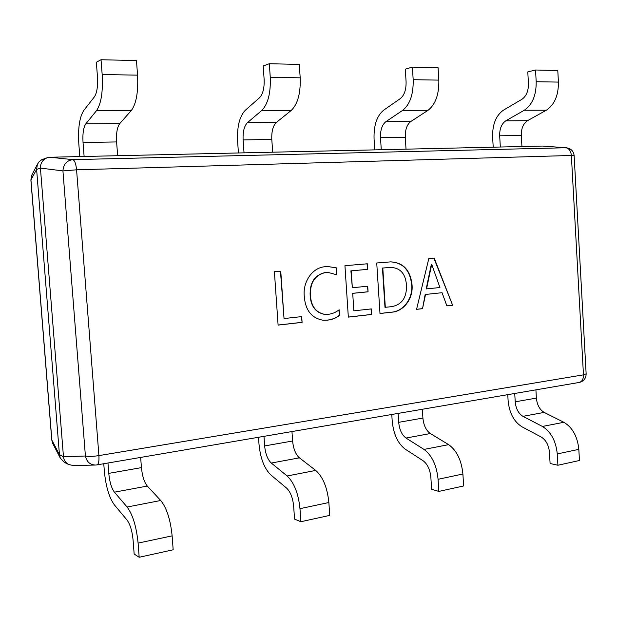 <?xml version="1.0" encoding="UTF-8"?>
<svg xmlns="http://www.w3.org/2000/svg" width="617" height="617" viewBox="0 0 617 617"><rect width="100%" height="100%" fill="white"/><g stroke="black" fill="none" stroke-linecap="round" stroke-linejoin="round"><path stroke-width="0.93" d="M50.077 157.25L72.86 159.641C66.729 160.482 63.412 164.245 62.934 170.909L40.421 168.086C40.36 163.196 42.627 159.749 47.224 157.751L50.178 157.242L542.574 146.059L566.468 147.787L542.636 146.059M428.815 258.531L434.198 258.076L452.639 305.261L446.885 305.909L442.05 292.705L425.522 294.456L422.522 308.685L416.568 309.356L428.815 258.531M411.979 284.306C413.675 298.574 403.441 311.755 391.479 312.21L379.995 313.521L376.732 262.989L390.7 261.87C403.086 262.487 410.182 269.961 411.979 284.306L411.624 284.298C413.321 298.559 403.086 311.739 391.132 312.194L391.479 312.21M353.857 310.837L371.303 308.909L371.658 314.469L348.335 317.123L344.942 265.703L367.316 263.791L367.678 269.374L351.227 270.832L352.338 287.73L367.717 286.226L368.079 291.802L352.708 293.353L353.857 310.837L352.708 293.353M327.889 314.346C332.008 313.968 335.764 312.441 339.157 309.773L339.527 315.434C335.872 318.202 331.846 319.768 327.442 320.13L323.123 320.246C311.67 318.179 305.4 310.312 304.328 296.654C302.43 281.9 312.68 266.953 325.668 266.714L328.205 266.583L336.373 267.863L336.836 274.812L327.774 272.344L326.108 272.421C315.11 274.712 309.896 282.439 310.467 295.612C311.176 306.418 316.027 312.688 325.005 314.423L327.889 314.346M284.036 318.557L301.705 316.606L302.099 322.375L278.097 325.105L274.395 271.735L280.766 271.187L284.036 318.557L280.465 271.218M63.466 456.727L40.429 168.194L36.611 169.374L59.448 454.706L63.474 456.835C63.829 460.135 65.533 462.696 68.58 464.516L73.33 465.542L95.064 465.056M32.184 174.333L30.95 179.956L51.859 440.122L59.448 454.706M36.611 169.374L30.881 180.025L51.766 439.952L52.661 443.284L51.766 439.952M47.224 157.751L41.701 159.734L39.002 161.855L37.444 164.253L36.604 169.266M59.456 454.806L60.319 458.146L64.345 462.326L68.58 464.516M63.474 456.835L85.408 455.994C86.665 461.824 90.051 464.84 95.566 465.041L96.931 464.894C98.558 464.285 99.221 461.184 98.913 455.608L583.466 374.851L571.365 155.469L76.57 169.814L98.913 455.608C92.966 456.503 88.462 456.634 85.408 455.994L62.934 170.909L76.57 169.814C75.945 163.806 74.711 160.412 72.86 159.641L565.851 147.764C569.013 148.311 570.848 150.88 571.365 155.469L574.134 155.607L586.142 373.84L583.466 374.851C583.474 379.17 582.039 381.707 579.139 382.463C583.705 381.337 586.034 378.468 586.142 373.84M433.844 258.107L452.639 305.261M452.276 305.245L446.87 305.855M425.522 294.456L442.05 292.705M425.167 294.448L422.522 308.685M422.167 308.662L416.583 309.302M431.831 264.3L431.345 264.315L426.185 288.91L439.936 287.537L431.707 264.307L426.548 288.918M391.132 312.194L379.987 313.459M390.522 261.878C402.824 262.572 409.858 270.053 411.624 284.298M390.669 267.408L382.455 268.04L384.985 307.335L391.309 306.695C401.844 304.898 406.904 297.664 406.464 285C405.539 273.771 400.325 267.909 390.846 267.4L382.802 268.04L385.324 307.359M370.964 308.947L371.658 314.469M371.318 314.446L348.335 317.061M366.976 263.821L367.678 269.374M367.339 269.382L351.227 270.832M350.896 270.84L352.338 287.73M367.377 286.257L368.079 291.802M367.74 291.795L352.376 293.345M338.841 310.019L339.527 315.434M339.203 315.41C335.548 318.179 331.514 319.745 327.118 320.107L327.442 320.13M327.118 320.107L322.961 320.231M328.051 266.583L336.373 267.863M336.041 267.871L336.489 274.619M327.612 272.344L326.108 272.421M325.776 272.421C314.786 274.712 309.58 282.439 310.15 295.597L310.467 295.612M310.15 295.597C310.86 306.402 315.703 312.665 324.681 314.4L324.843 314.408M301.397 316.637L302.099 322.375M301.782 322.352L278.09 325.043M507.76 394.664L508.115 400.703C509.318 412.981 513.915 421.666 521.905 426.756L541.286 437.075C545.991 440.044 548.714 445.119 549.454 452.292L550.094 463.498L557.907 465.241L557.267 453.935C555.894 440.885 550.942 431.723 542.412 426.455L522.961 416.336C518.488 413.552 515.905 408.716 515.218 401.821L514.732 393.469M535.911 389.851L536.381 398.096C537.06 404.899 539.659 409.673 544.186 412.403L563.861 422.29C572.491 427.45 577.481 436.474 578.831 449.346L579.448 460.506L557.907 465.241M391.78 414.493L392.196 420.948C393.476 434.075 397.811 443.469 405.199 449.137L423.123 460.752C427.488 464.069 430.072 469.583 430.859 477.28L431.607 489.281L438.826 491.41L438.07 479.293C436.62 465.272 431.931 455.315 424.002 449.423L406.009 438.047C401.868 434.946 399.438 429.71 398.705 422.329L398.135 413.405M422.36 409.264L422.915 418.071C423.632 425.344 426.1 430.496 430.319 433.535L448.644 444.641C456.711 450.402 461.462 460.189 462.904 474.01L463.629 485.965L438.826 491.41M258.508 437.276L259.001 444.201C260.366 458.308 264.307 468.542 270.809 474.905L286.596 488.101C290.46 491.857 292.813 497.88 293.653 506.187L294.548 519.113L300.88 521.727L299.978 508.67C298.427 493.523 294.139 482.633 287.129 475.977L271.287 463.051C267.639 459.565 265.433 453.857 264.654 445.929L263.976 436.342M291.964 431.553L292.612 441.008C293.383 448.821 295.643 454.428 299.399 457.837L315.734 470.424C322.961 476.918 327.334 487.615 328.869 502.523L329.733 515.388L300.88 521.727M103.764 463.729L104.35 471.211C105.815 486.443 109.17 497.672 114.4 504.907L127.048 520.069C130.164 524.35 132.177 530.998 133.079 540.022L134.159 554.027L139.18 557.267L138.092 543.099C136.434 526.648 132.771 514.617 127.11 507.02L114.415 492.173C111.492 488.209 109.61 481.946 108.769 473.37L107.967 463.012M140.653 457.421L141.432 467.624C142.257 476.062 144.208 482.209 147.301 486.065L160.713 500.503C166.683 507.899 170.493 519.684 172.128 535.864L173.169 549.793L139.18 557.267M493.214 147.178L492.621 137.013C492.366 124.418 495.983 115.456 503.487 110.135L521.928 99.298C526.355 96.19 528.53 90.923 528.445 83.503L527.782 71.896L535.533 70.006L557.783 70.531L558.424 82.092C558.516 95.411 554.475 104.79 546.323 110.219L527.527 120.677C523.262 123.547 521.188 128.475 521.303 135.455L521.936 146.53M500.333 147.016L499.677 135.802C499.546 128.729 501.582 123.739 505.786 120.832L524.311 110.235C532.355 104.736 536.32 95.234 536.196 81.722L535.533 70.006M374.774 149.869L374.072 138.995C373.647 125.513 376.817 115.919 383.597 110.219L400.333 98.597C404.351 95.257 406.271 89.596 406.079 81.621L405.3 69.15L412.403 67.091L438.078 67.7L438.834 80.117C439.103 94.424 435.494 104.497 428.021 110.32L410.806 121.51C406.919 124.58 405.076 129.848 405.276 137.313L406.025 149.16M381.267 149.723L380.504 137.714C380.273 130.141 382.062 124.796 385.864 121.688L402.685 110.335C409.997 104.435 413.49 94.216 413.182 79.693L412.403 67.091M238.432 152.97L237.607 141.27C236.959 126.778 239.504 116.466 245.234 110.327L259.487 97.787C262.904 94.177 264.454 88.061 264.13 79.439L263.197 65.973L269.32 63.713L299.291 64.423L300.194 77.827C300.703 93.283 297.718 104.15 291.247 110.428L276.339 122.467C272.992 125.768 271.48 131.429 271.804 139.457L272.683 152.191M244.031 152.839L243.121 139.912C242.774 131.768 244.209 126.022 247.425 122.675L261.762 110.451C267.986 104.08 270.824 93.036 270.261 77.326L269.32 63.713M79.809 156.571L78.822 143.923C77.889 128.251 79.539 117.091 83.773 110.451L94.416 96.83C96.962 92.905 97.98 86.249 97.471 76.878L96.345 62.232L101.034 59.733L136.473 60.574L137.56 75.135C138.385 91.948 136.295 103.756 131.298 110.559L119.744 123.593C117.176 127.148 116.127 133.264 116.605 141.941L117.654 155.715M84.12 156.471L83.033 142.481C82.516 133.665 83.449 127.449 85.832 123.832L96.561 110.59C101.203 103.664 103.078 91.655 102.175 74.549L101.034 59.733M578.831 449.346L557.267 453.935M563.861 422.29L542.412 426.455M544.186 412.403L522.961 416.336M536.381 398.096L515.218 401.821M462.904 474.01L438.07 479.293M448.644 444.641L424.002 449.423M430.319 433.535L406.009 438.047M422.915 418.071L398.705 422.329M328.869 502.523L299.978 508.67M315.734 470.424L287.129 475.977M299.399 457.837L271.287 463.051M292.612 441.008L264.654 445.929M172.128 535.864L138.092 543.099M160.713 500.503L127.11 507.02M147.301 486.065L114.415 492.173M141.432 467.624L108.769 473.37M536.196 81.722L558.424 82.092M524.311 110.235L546.323 110.219M505.786 120.832L527.527 120.677M499.677 135.802L521.303 135.455M413.182 79.693L438.834 80.117M402.685 110.335L428.021 110.32M385.864 121.688L410.806 121.51M380.504 137.714L405.276 137.313M270.261 77.326L300.194 77.827M261.762 110.451L291.247 110.428M247.425 122.675L276.339 122.467M243.121 139.912L271.804 139.457M102.175 74.549L137.56 75.135M96.561 110.59L131.298 110.559M85.832 123.832L119.744 123.593M83.033 142.481L116.605 141.941M37.444 164.253L31.737 175.189L30.881 180.025M60.319 458.146L52.661 443.284M574.134 155.577C573.532 151.103 570.98 148.512 566.468 147.787M579.139 382.463L96.931 464.894"/></g></svg>
